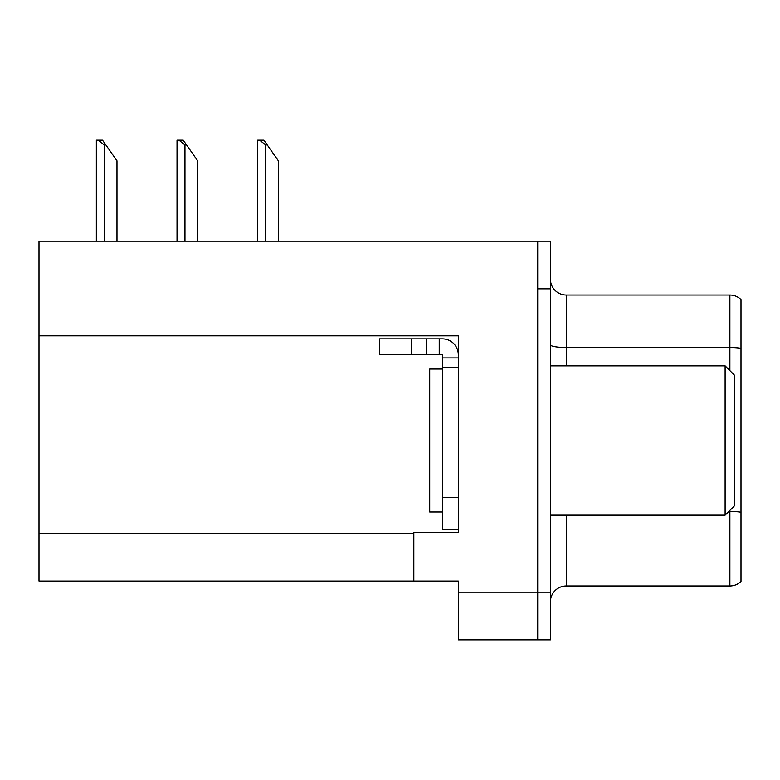 <?xml version="1.0" encoding="UTF-8"?>
<svg xmlns="http://www.w3.org/2000/svg" width="780" height="780" viewBox="0 0 780 780"><rect width="100%" height="100%" fill="white"/><g stroke="black" fill="none" stroke-linecap="round" stroke-linejoin="round"><path stroke-width="1.17" d="M458.299 335.839L458.299 532.467L413.819 532.467L413.819 581.061L458.299 581.061L458.299 639.834L537.703 639.834L537.703 592.186L537.703 639.834L550.407 639.834L550.407 592.186L537.703 592.186L537.703 241.186L39 241.186L39 335.839L458.299 335.839M39 335.839L39 581.061L413.819 581.061M741 513.63L741 573.28M550.407 601.867A15.883 15.883 0 0 1 566.29 585.985L729.885 585.985L729.885 510.393M537.703 241.186L550.407 241.186L550.407 288.834L537.703 288.834L537.703 592.186L458.299 592.186M741 299.559A15.883 15.883 0 0 0 729.885 295.025A15.883 15.883 0 0 1 741 299.559L741 581.451A15.883 15.883 0 0 1 729.885 585.985M550.407 288.834L550.407 592.186M741 307.729L741 348.309A15.883 2.759 180 0 0 729.885 347.519L729.885 295.025L566.29 295.025A15.883 15.883 0 0 1 550.407 279.142A15.883 15.883 0 0 0 566.29 295.025L566.29 365.859M741 349.723L741 512.216A15.883 2.759 180 0 0 729.885 511.426L728.842 511.426M442.406 369.037L429.702 369.037L429.702 511.973L442.406 511.973M725.117 515.151L734.643 505.625L734.643 375.385L725.117 365.859L725.117 515.151L550.407 515.151M550.407 365.859L725.117 365.859M411.284 354.744L411.284 338.861L379.519 338.861L379.519 354.744L442.406 354.744L442.406 357.923L458.299 357.923M411.284 338.861L442.406 338.861A15.883 15.883 0 0 1 458.289 354.754M442.406 529.444L458.299 529.444L442.406 529.444L442.406 357.923M439.228 354.744L439.228 338.861M458.299 367.448L442.406 367.448M426.523 354.744L426.523 338.861M267.228 144.934L265.639 144.934L259.633 140.166L263.894 140.166L278.343 160.816L278.343 241.186M257.702 241.186L257.702 140.166L259.633 140.166M186.547 144.934L184.957 144.934L178.951 140.166L183.212 140.166L197.662 160.816L197.662 241.186M177.021 241.186L177.021 140.166L178.951 140.166M105.865 144.934L104.276 144.934L98.27 140.166L102.521 140.166L116.981 160.816L116.981 241.186M96.34 241.186L96.34 140.166L98.27 140.166M39 533.423L413.819 533.423M566.29 515.151L566.29 585.985M729.885 370.627L729.885 347.519L566.29 347.519A15.883 2.759 0 0 1 550.407 344.76M458.299 497.679L442.406 497.679M265.639 241.186L265.639 144.934M184.957 241.186L184.957 144.934M104.276 241.186L104.276 144.934"/></g></svg>
